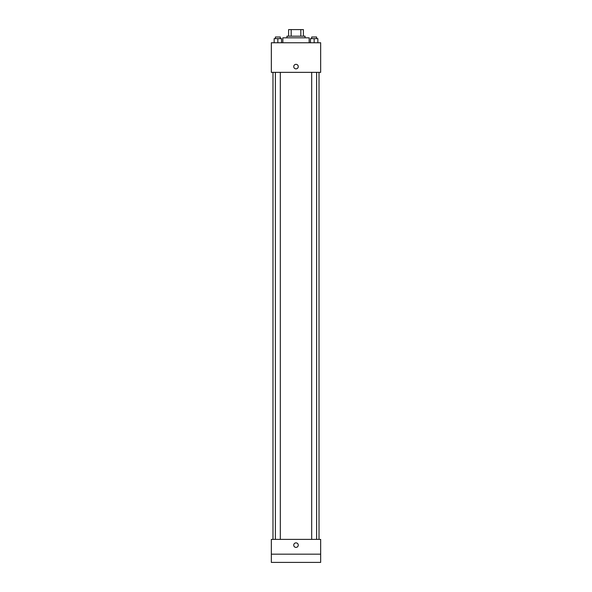 <?xml version="1.0" encoding="UTF-8"?>
<svg xmlns="http://www.w3.org/2000/svg" width="592" height="592" viewBox="0 0 592 592"><rect width="100%" height="100%" fill="white"/><g stroke="black" fill="none" stroke-linecap="round" stroke-linejoin="round"><path stroke-width="0.89" d="M291.175 36.179L291.175 29.6L288.6 29.6L288.6 36.179L288.6 29.6M291.175 29.6L303.4 29.6L303.4 36.179M300.825 36.179L300.825 29.6M286.957 37.821L286.957 36.179L305.043 36.179L305.043 37.821M309.157 42.757L309.157 37.821L282.843 37.821L282.843 42.757M271.336 42.757L320.664 42.757L320.664 72.357L271.336 72.357L271.336 42.757M296 68.864A2.264 2.264 0 0 1 294.039 65.468A2.264 2.264 0 0 1 297.961 65.468A2.264 2.264 0 0 1 296 68.864M271.336 539.379L320.664 539.379L320.664 562.4L271.336 562.4L271.336 539.379M296 547.393A2.264 2.264 0 0 1 294.039 544.004A2.264 2.264 0 0 1 297.961 544.004A2.264 2.264 0 0 1 296 547.393M271.336 554.179L320.664 554.179M310.452 42.757L310.452 38.643L317.852 38.643L317.852 42.757L317.852 38.643M314.152 42.757L314.152 38.643M316.624 38.643L316.624 37L311.688 37L311.688 38.643M274.148 42.757L274.148 38.643L281.548 38.643L281.548 42.757L281.548 38.643M277.848 42.757L277.848 38.643M280.312 38.643L280.312 37L275.376 37L275.376 38.643M319.021 539.379L319.021 72.357M272.979 539.379L272.979 72.357M311.688 72.357L311.688 539.379M316.624 72.357L316.624 539.379M280.312 539.379L280.312 72.357M275.376 539.379L275.376 72.357"/></g></svg>
